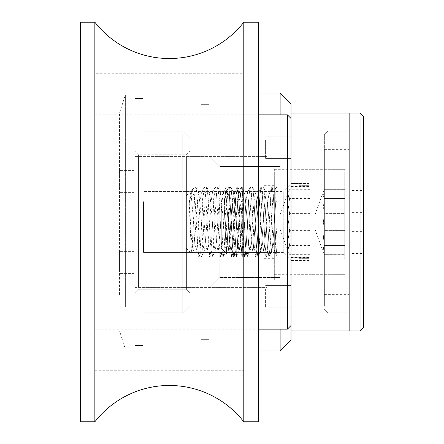 <?xml version="1.0" encoding="UTF-8"?>
<svg xmlns="http://www.w3.org/2000/svg" width="444" height="444" viewBox="0 0 444 444"><rect width="100%" height="100%" fill="white"/><g stroke="black" fill="none" stroke-linecap="round" stroke-linejoin="round"><path stroke-width="0.33" stroke-dasharray="2.22 1.67" d="M152.98 191.575L152.98 252.425L152.98 191.575L283.755 191.575L283.755 252.425L283.755 191.575L291.02 184.304L291.02 259.696L291.02 184.304M152.98 252.425L283.755 252.425L291.02 259.696M291.02 118.465L291.02 325.535L291.02 118.465M94.855 329.165L94.855 114.835L94.855 329.165L258.325 329.165M94.855 114.835L258.325 114.835M80.325 421.8L80.325 22.2M94.855 421.8L94.855 22.2L94.855 421.8M287.39 114.835L287.39 329.165M243.795 111.2L243.795 332.8L243.795 111.2L258.325 111.2L258.325 332.8L258.325 111.2M243.795 332.8L258.325 332.8M243.795 421.8L243.795 22.2L243.795 421.8M258.325 421.8L258.325 22.2M94.855 73.737L94.855 370.263L94.855 73.737L243.795 73.737L243.795 370.263L243.795 73.737M94.855 370.263L243.795 370.263M309.185 222L309.185 304.956L309.185 222M291.02 222L291.02 113.02L291.02 222M360.045 330.98L363.675 327.35L363.675 116.65L363.675 327.35L363.675 116.65L363.675 327.35L363.675 116.65L360.045 113.02L360.045 330.98L360.045 113.02L360.045 330.98L360.045 113.02L360.045 330.98L349.145 330.98L349.145 113.02L349.145 330.98L349.145 113.02L349.145 330.98L349.145 113.02L349.145 330.98L291.02 330.98M309.185 260.173L309.185 183.483L309.185 260.173L291.02 260.173L309.185 260.184M349.145 222L349.145 139.044L349.145 222M186.397 203.341L186.397 248.335L186.397 203.341M189.122 201.41L189.122 203.829L192.147 189.915L195.116 199.872L195.116 186.946L191.886 253.824L190.959 243.889L189.122 201.493L189.122 192.94L189.122 201.41M264.141 247.741L264.141 185.675L264.141 247.741M274.309 247.741L274.309 185.675L274.309 247.741M274.309 259.324L274.309 169.325L274.309 259.324M309.912 259.324L309.912 169.325L309.912 259.324M309.912 245.51L289.571 245.51L289.571 245.848L309.912 245.848L309.912 254.329L309.912 189.671L309.912 245.848M289.571 245.51L288.117 233.855L288.117 225.302L289.571 213.647L309.912 213.647M309.912 213.187L289.571 213.187L289.571 213.647M289.571 213.187L288.117 204.629L288.117 198.357L289.571 189.799L309.912 189.799M309.912 189.671L289.571 189.799M289.571 189.671L288.117 192.774L288.117 195.049L289.571 198.152L309.912 198.152M309.912 198.49L289.571 198.49L289.571 198.152M280.125 216.85L280.125 229.265L280.125 216.85M264.141 242.591L264.141 192.94L264.141 242.591M240.892 187.573L240.892 201.41L237.984 197.164L240.892 187.573L242.341 187.573L242.341 251.06L242.341 223.188L240.165 250.055L239.721 251.06L239.494 250.827L238.345 242.591L236.53 214.535L234.715 193.945L234.271 192.94L232.9 201.41L231.08 229.465L229.265 250.055L228.827 251.06L227.45 242.591L225.635 214.535L223.815 193.945L223.376 192.94L222 201.41L220.185 229.465L218.365 250.055L217.926 251.06L216.55 242.591L214.735 214.535L212.92 193.945L212.476 192.94L211.1 201.41L209.285 229.465L207.47 250.055L207.026 251.06L205.655 242.591L202.02 193.945L201.576 192.94L201.354 193.173L200.205 201.41L198.385 229.465L196.57 250.055L196.131 251.06L194.755 242.591L192.94 214.535L191.12 193.945L190.681 192.94L190.454 193.173L189.122 203.829M242.341 201.41L240.892 201.41L239.072 229.465L237.257 250.055L236.819 251.06L235.442 242.591L233.627 214.535L231.574 193.146L229.992 201.41L228.177 229.465L226.357 250.055L225.918 251.06L224.542 242.591L222.727 214.535L220.674 193.146L219.092 201.41L217.277 229.465L215.462 250.055L215.018 251.06L213.647 242.591L211.827 214.535L209.773 193.146L208.197 201.41L206.377 229.465L204.562 250.055L204.123 251.06L202.747 242.591L200.932 214.535L198.879 193.146L197.297 201.41L195.482 229.465L193.667 250.055L193.223 251.06L191.847 242.591L189.122 201.493M242.341 187.573L242.341 256.61C241.037 253.485 239.816 215.751 238.528 197.264L237.623 188.156L237.179 186.946L235.803 197.164L233.078 246.736L232.173 255.844L231.729 257.054L230.353 246.836L227.633 197.264L226.723 188.156L226.279 186.946L224.908 197.164L222.183 246.736L221.273 255.844L220.835 257.054L219.458 246.836L216.733 197.264L215.823 188.156L215.384 186.946L214.008 197.164L211.283 246.736L210.373 255.844L209.934 257.054L208.558 246.836L205.833 197.264L204.928 188.156L204.296 187.14L203.108 197.164L200.383 246.736L199.478 255.844L199.034 257.054L197.663 246.836L195.116 199.872M237.984 197.164L235.259 246.736L234.349 255.844L233.91 257.054L232.534 246.836L229.809 197.264L228.904 188.156L228.46 186.946L227.084 197.164L224.359 246.736L223.454 255.844L223.01 257.054L221.639 246.836L218.914 197.264L218.004 188.156L217.56 186.946L216.189 197.164L213.464 246.736L212.554 255.844L212.115 257.054L210.739 246.836L208.014 197.264L207.104 188.156L206.665 186.946L205.289 197.164L202.564 246.736L201.659 255.844L201.215 257.054L199.839 246.836L197.114 197.264L196.209 188.156L195.765 186.946L195.116 189.188M242.341 223.188L242.341 256.66L239.494 250.827M309.912 230.813L289.571 230.813L289.571 230.353L309.912 230.353M309.912 254.329L289.571 254.329L309.912 254.201M289.571 198.49L288.117 210.145L288.117 218.698L289.571 230.353M289.571 230.813L288.117 239.372L288.117 245.643L289.571 254.201M289.571 254.329L288.117 251.226L288.117 248.951L289.571 245.848M288.117 218.698L288.117 210.145M288.117 245.643L288.117 239.372M288.117 248.951L288.117 251.226M288.117 225.302L288.117 233.855M288.117 198.357L288.117 204.629M288.117 195.049L288.117 192.774M221.273 203.341L221.273 248.335L221.273 203.341M223.998 201.41L223.998 203.829L227.017 189.915L229.992 199.872L229.992 186.946L226.756 253.824L225.835 243.889L223.998 201.493L223.998 192.94L223.998 203.829L227.017 189.915L229.992 199.872L229.992 186.946L226.884 253.763L225.835 243.889L223.998 201.493L223.998 192.94L223.998 201.41M299.012 247.741L299.012 185.675L299.012 247.741M309.185 247.741L309.185 185.675L309.185 247.741M309.185 259.324L309.185 169.325L309.185 259.324M344.788 259.324L344.788 169.325L344.788 259.324M324.442 245.51L324.442 245.848L344.788 245.848L344.788 254.329L344.788 189.671L344.788 254.329L324.442 254.329L344.788 254.201L344.788 230.813L324.442 230.813L324.442 230.353L344.788 230.353L344.788 198.49L324.442 198.49L324.442 198.152L344.788 198.152L344.788 189.671L324.442 189.671L344.788 189.799L344.788 213.187L324.442 213.187L324.442 213.647L344.788 213.647L344.788 245.51L324.442 245.51L322.988 233.855L322.988 225.302L324.442 213.647L344.788 213.647L344.788 213.187L324.442 213.187L322.988 204.629L322.988 198.357L324.442 189.799L344.788 189.671L324.442 189.671L322.988 192.774L322.988 195.049L324.442 198.152L344.788 198.152L344.788 198.49L324.442 198.49L322.988 210.145L322.988 218.698L324.442 230.353L344.788 230.353L344.788 230.813L324.442 230.813L322.988 239.372L322.988 245.643L324.442 254.201L344.788 254.329L324.442 254.329L323.232 252.07L322.988 248.951L324.442 245.848L344.788 245.848L344.788 245.51L324.442 245.51L322.988 248.951L323.232 252.07L324.442 254.329L322.988 245.643L322.988 239.372L324.442 230.813L322.988 218.698L322.988 210.145L324.442 198.152L322.988 195.049L322.988 192.774L324.442 189.671L322.988 198.357L322.988 204.629L324.442 213.187L322.988 225.302L322.988 233.855L324.442 245.51M314.996 216.85L314.996 229.265L314.996 216.85M299.012 242.591L299.012 192.94L299.012 242.591M277.217 242.591L277.217 223.188L275.036 250.055L274.597 251.06L274.37 250.827L273.221 242.591L271.406 214.535L269.591 193.945L269.147 192.94L267.771 201.41L265.956 229.465L264.141 250.055L263.697 251.06L263.47 250.827L262.321 242.591L260.506 214.535L258.691 193.945L258.247 192.94L256.876 201.41L253.241 250.055L252.803 251.06L252.575 250.827L251.426 242.591L249.611 214.535L247.791 193.945L247.352 192.94L245.976 201.41L244.161 229.465L242.341 250.055L241.902 251.06L241.675 250.827L240.526 242.591L238.711 214.535L236.896 193.945L236.452 192.94L235.076 201.41L233.261 229.465L231.446 250.055L231.002 251.06L229.631 242.591L225.996 193.945L225.552 192.94L225.33 193.173L223.998 203.829L225.552 192.94L223.998 192.94L221.273 195.665L223.998 192.94L225.552 192.94L225.996 193.945L229.631 242.591L231.002 251.06L228.099 251.06L226.723 242.591L223.998 201.493L226.723 242.591L228.099 251.06L231.002 251.06L231.446 250.055L233.261 229.465L235.076 201.41L236.452 192.94L233.544 192.94L232.173 201.41L230.353 229.465L228.305 250.854L230.353 229.465L232.173 201.41L233.544 192.94L236.452 192.94L236.896 193.945L238.711 214.535L240.526 242.591L241.902 251.06L238.994 251.06L237.623 242.591L233.988 193.945L230.813 187.118L229.992 189.188L230.641 186.946L231.08 188.156L231.99 197.264L230.813 187.118L233.988 193.945L237.623 242.591L238.994 251.06L241.902 251.06L242.341 250.055L244.161 229.465L245.976 201.41L247.352 192.94L244.444 192.94L243.068 201.41L241.253 229.465L239.438 250.055L236.091 257.054L234.715 246.836L231.99 197.264L234.715 246.836L236.091 257.054L236.53 255.844L237.44 246.736L236.264 256.882L239.438 250.055L241.253 229.465L243.068 201.41L244.444 192.94L247.352 192.94L247.791 193.945L249.611 214.535L251.426 242.591L252.803 251.06L249.894 251.06L248.518 242.591L246.703 214.535L244.888 193.945L241.536 186.946L240.165 197.164L237.44 246.736L240.165 197.164L241.536 186.946L241.98 188.156L242.89 197.264L241.708 187.118L244.888 193.945L246.703 214.535L248.518 242.591L249.894 251.06L252.803 251.06L253.241 250.055L256.876 201.41L258.247 192.94L255.344 192.94L253.968 201.41L252.153 229.465L250.333 250.055L246.986 257.054L245.615 246.836L242.89 197.264L245.615 246.836L246.986 257.054L247.43 255.844L248.335 246.736L247.158 256.882L250.333 250.055L252.153 229.465L253.968 201.41L255.344 192.94L258.247 192.94L258.691 193.945L260.506 214.535L262.321 242.591L263.697 251.06L260.795 251.06L259.418 242.591L257.603 214.535L255.783 193.945L252.436 186.946L251.06 197.164L248.335 246.736L251.06 197.164L252.436 186.946L252.88 188.156L253.785 197.264L252.608 187.118L255.783 193.945L257.603 214.535L259.418 242.591L260.795 251.06L263.697 251.06L264.141 250.055L265.956 229.465L267.771 201.41L269.147 192.94L266.239 192.94L264.868 201.41L261.233 250.055L257.886 257.054L256.51 246.836L253.785 197.264L256.51 246.836L257.886 257.054L258.325 255.844L259.235 246.736L258.058 256.882L261.233 250.055L264.868 201.41L266.239 192.94L269.147 192.94L269.591 193.945L271.406 214.535L273.221 242.591L274.597 251.06L271.689 251.06L270.313 242.591L268.498 214.535L266.683 193.945L263.336 186.946L261.96 197.164L259.235 246.736L261.96 197.164L263.336 186.946L263.775 188.156L264.685 197.264L263.508 187.118L266.683 193.945L268.498 214.535L270.313 242.591L271.689 251.06L274.597 251.06L275.036 250.055L277.217 223.188L277.217 256.61C275.907 253.485 274.692 215.751 273.404 197.264L272.494 188.156L272.055 186.946L270.679 197.164L267.954 246.736L267.044 255.844L266.605 257.054L265.229 246.836L262.504 197.264L261.599 188.156L260.967 187.14L259.779 197.164L257.054 246.736L256.149 255.844L255.705 257.054L254.329 246.836L251.609 197.264L250.699 188.156L250.072 187.14L248.884 197.164L246.159 246.736L245.249 255.844L244.811 257.054L243.434 246.836L240.709 197.264L239.799 188.156L239.172 187.14L237.984 197.164L235.259 246.736L234.349 255.844L233.91 257.054L232.534 246.836L229.992 199.872L232.534 246.836L233.722 256.86L230.775 250.827L233.722 256.86L236.091 257.054L233.91 257.054L234.349 255.844L235.259 246.736L237.984 197.164L239.172 187.14L236.225 193.173L239.172 187.14L241.536 186.946L239.36 186.946L239.799 188.156L240.709 197.264L243.434 246.836L244.622 256.86L241.675 250.827L244.622 256.86L246.986 257.054L244.811 257.054L245.249 255.844L246.159 246.736L248.884 197.164L250.072 187.14L247.125 193.173L250.072 187.14L252.436 186.946L250.255 186.946L250.699 188.156L251.609 197.264L254.329 246.836L255.516 256.86L252.575 250.827L255.516 256.86L257.886 257.054L255.705 257.054L256.149 255.844L257.054 246.736L259.779 197.164L260.967 187.14L258.025 193.173L260.967 187.14L263.336 186.946L261.155 186.946L261.599 188.156L262.504 197.264L265.229 246.836L266.417 256.86L263.47 250.827L266.417 256.86L268.787 257.054L267.41 246.836L264.685 197.264L267.41 246.836L268.959 256.882L266.605 257.054L267.044 255.844L267.954 246.736L270.679 197.164L271.867 187.14L268.92 193.173L272.055 186.946L277.217 186.946L277.217 256.61C275.907 253.485 274.692 215.751 273.404 197.264L272.494 188.156L272.055 186.946L277.217 186.946L277.217 242.591M275.763 201.41L273.948 229.465L272.133 250.055L268.959 256.882L270.135 246.736L268.959 256.882L272.133 250.055L273.948 229.465L275.763 201.41L272.86 197.164L275.763 187.573L277.217 187.573L277.217 186.946L277.217 201.41L277.217 192.94L277.217 201.41L275.763 201.41L272.86 197.164L270.135 246.736L272.86 197.164L275.763 187.573L275.763 201.41L275.763 187.573L277.217 187.573L277.217 201.41L275.763 201.41M322.988 225.302L322.988 233.855L322.988 225.302M322.988 198.357L322.988 204.629L322.988 198.357M322.988 195.049L322.988 192.774L322.988 195.049M322.988 218.698L322.988 210.145L322.988 218.698M322.988 245.643L322.988 239.372L322.988 245.643M322.988 248.951L322.988 251.226L322.988 248.951M363.675 231.996L363.675 253.43L363.675 231.996M352.053 231.996L352.053 253.43L352.053 231.996M363.675 190.937L363.675 212.371L363.675 190.937M352.053 190.937L352.053 212.371L352.053 190.937M324.37 306.26L324.37 134.815L324.37 306.26M328.005 134.227L328.005 312.82L328.005 134.227M349.145 309.773L349.145 131.18L349.145 309.773M349.145 292.219L349.145 149.345L349.145 292.219M324.37 292.219L324.37 149.345L324.37 292.219M291.02 140.426L291.02 158.608L291.02 140.426M265.595 140.426L265.595 158.608L265.595 140.426M291.02 289.005L291.02 307.187L291.02 289.005M265.595 289.005L265.595 307.187L265.595 289.005M208.924 266.433L208.924 155.544L208.924 266.433M219.819 184.854L219.819 277.561L219.819 184.854M203.108 300.938L203.108 103.935L203.108 300.938M208.924 300.938L208.924 103.935L208.924 300.938M291.02 177.567L291.02 288.456L291.02 177.567M280.125 259.146L280.125 166.439L280.125 259.146M280.125 329.165L280.125 93.04L280.125 350.96L291.02 340.065L291.02 103.935L291.02 340.065L291.02 103.935L280.125 93.04L280.125 350.96L280.125 114.835M203.108 135.781L203.108 350.96L203.108 135.781M208.924 108.602L208.924 339.338L208.924 108.602M200.932 108.602L200.932 339.338L200.932 108.602M200.932 288.705L200.932 152.98L200.932 288.705M208.924 288.705L208.924 152.98L208.924 288.705M190.032 290.459L190.032 151.16L190.032 290.459M186.397 157.048L186.397 289.205L186.397 157.048M134.815 153.541L134.815 292.84L134.815 153.541M138.445 286.952L138.445 154.795L138.445 286.952M190.032 302.747L190.032 138.445L190.032 302.747M182.767 134.227L182.767 312.82L182.767 134.227M142.807 134.227L142.807 312.82L142.807 134.227M142.807 102.631L142.807 345.515L142.807 102.631M134.815 102.631L134.815 345.515L134.815 102.631M119.558 188.767L119.558 170.579L119.558 188.767M134.088 188.767L134.088 170.579L134.088 188.767M119.558 269.808L119.558 251.626L119.558 269.808M134.088 269.808L134.088 251.626L134.088 269.808M119.558 294.866L119.558 113.02L119.558 294.866M125.369 307.009L125.369 94.855L125.369 307.009M274.309 196.797L274.309 259.696L274.309 196.797M267.044 242.346L267.044 191.575L267.044 242.346M143.534 201.654L143.534 252.425L143.534 201.654M274.309 183.139L274.309 280.125L274.309 183.139M267.044 265.717L267.044 156.61L267.044 265.717M134.815 265.717L134.815 156.61L134.815 265.717M134.815 136.991L134.815 349.145L134.815 136.991M309.185 257.276L291.02 257.276L309.185 257.265M309.185 183.816L291.02 183.816L309.185 183.805M309.185 186.724L291.02 186.724M309.185 186.713L291.02 186.713M291.02 186.397L309.185 186.397M349.145 304.956L309.185 304.956M309.185 260.495L291.02 260.495M309.185 260.506L291.02 260.506M309.185 183.494L291.02 183.494L309.185 183.483M349.145 139.044L309.185 139.044M291.02 257.603L309.185 257.603M186.397 248.335L191.886 253.824M186.397 195.665L189.122 192.94L190.681 192.94M264.141 258.325L274.309 258.325M274.309 274.675L309.912 274.675M280.125 214.735L288.361 191.93M264.141 251.06L242.341 251.06M239.721 251.06L236.819 251.06M264.141 192.94L242.341 192.94M228.827 251.06L225.918 251.06M217.926 251.06L215.018 251.06M207.026 251.06L204.123 251.06M196.131 251.06L193.223 251.06M234.271 192.94L231.368 192.94M223.376 192.94L220.468 192.94M212.476 192.94L209.568 192.94M201.576 192.94L198.673 192.94M237.179 186.946L242.341 186.946M192.147 189.915L195.116 186.946L195.765 186.946M204.484 186.946L206.665 186.946M215.384 186.946L217.56 186.946M226.279 186.946L228.46 186.946M199.034 257.054L201.215 257.054M209.934 257.054L212.115 257.054M220.835 257.054L223.01 257.054M231.729 257.054L233.91 257.054M191.741 190.532L190.454 193.173M198.851 256.86L195.904 250.827M204.296 187.14L201.354 193.173M209.746 256.86L206.799 250.827M215.196 187.14L212.249 193.173M220.646 256.86L217.699 250.827M226.096 187.14L223.149 193.173M231.54 256.86L228.599 250.827M236.991 187.14L234.049 193.173M192.013 253.763L193.429 250.854M198.879 193.146L195.937 187.118M204.329 250.854L201.387 256.882M209.773 193.146L206.837 187.118M215.223 250.854L212.288 256.882M220.674 193.146L217.732 187.118M226.124 250.854L223.182 256.882M231.574 193.146L228.632 187.118M237.024 250.854L234.082 256.882M280.125 229.265L288.361 252.07M274.309 169.325L309.912 169.325M264.141 185.675L274.309 185.675M221.273 248.335L226.756 253.824L221.273 248.335M299.012 258.325L309.185 258.325L299.012 258.325M309.185 274.675L344.788 274.675L309.185 274.675M314.996 214.735L323.232 191.93L314.996 214.735M299.012 251.06L277.217 251.06L299.012 251.06M299.012 192.94L277.217 192.94L299.012 192.94M229.992 186.946L230.641 186.946L229.992 186.946L227.017 189.915L229.992 186.946M226.618 190.532L225.33 193.173L226.618 190.532M277.217 256.66L274.37 250.827L277.217 256.66M226.884 253.763L228.305 250.854L226.884 253.763M314.996 229.265L323.232 252.07L314.996 229.265M309.185 169.325L344.788 169.325L309.185 169.325M299.012 185.675L309.185 185.675L299.012 185.675M352.053 253.43L363.675 253.43M352.053 212.371L363.675 212.371M324.37 134.815L328.005 131.18L324.37 134.815L328.005 131.18L349.145 131.18M324.37 294.655L349.145 294.655M349.145 113.02L360.045 113.02L349.145 113.02M324.37 149.345L349.145 149.345M324.37 309.185L328.005 312.82L324.37 309.185L328.005 312.82L349.145 312.82M352.053 190.57L363.675 190.57M352.053 231.629L363.675 231.629M265.595 158.608L291.02 158.608L265.595 158.608M265.595 307.187L291.02 307.187L265.595 307.187M219.819 277.561L208.924 288.456L219.819 277.561L280.125 277.561L291.02 288.456L280.125 277.561L219.819 277.561M208.924 340.065L203.108 340.065L208.924 340.065M280.125 166.439L219.819 166.439L208.924 155.544L219.819 166.439L280.125 166.439L291.02 155.544L280.125 166.439M280.125 93.04L258.325 93.04M280.125 350.96L258.325 350.96M208.924 103.935L203.108 103.935L208.924 103.935M265.595 285.392L291.02 285.392L265.595 285.392M265.595 136.813L291.02 136.813L265.595 136.813M208.924 339.338L200.932 339.338L208.924 339.338M208.924 152.98L200.932 152.98L208.924 152.98M208.924 291.02L200.932 291.02L208.924 291.02M208.924 104.662L200.932 104.662L208.924 104.662M186.397 154.795L190.032 151.16L186.397 154.795L138.445 154.795L134.815 151.16L138.445 154.795L186.397 154.795M190.032 305.555L182.767 312.82L142.807 312.82L182.767 312.82L190.032 305.555M142.807 345.515L134.815 345.515L142.807 345.515M186.397 289.205L138.445 289.205L134.815 292.84L138.445 289.205L186.397 289.205L190.032 292.84L186.397 289.205M142.807 98.485L134.815 98.485L142.807 98.485M182.767 131.18L142.807 131.18L182.767 131.18L190.032 138.445L182.767 131.18M134.088 192.374L119.558 192.374L134.088 192.374M134.088 273.421L119.558 273.421L134.088 273.421M119.558 113.02L125.369 94.855L134.815 94.855L125.369 94.855L119.558 113.02M267.044 252.425L274.309 259.696L267.044 252.425L143.534 252.425L267.044 252.425M267.044 191.575L143.534 191.575L267.044 191.575L274.309 184.304L267.044 191.575M274.309 163.875L267.044 156.61L134.815 156.61L267.044 156.61L274.309 163.875M134.815 349.145L125.369 349.145L119.558 330.98L125.369 349.145L134.815 349.145M134.815 287.39L267.044 287.39L274.309 280.125L267.044 287.39L134.815 287.39M134.088 251.626L119.558 251.626L134.088 251.626M134.088 170.579L119.558 170.579L134.088 170.579"/><path stroke-width="0.67" d="M291.02 118.465L287.39 114.835L287.39 329.165L291.02 325.535M258.325 329.165L287.39 329.165M258.325 114.835L287.39 114.835M80.325 22.2L80.325 421.8L94.855 421.8L94.855 22.2L94.855 421.8A94.494 94.494 0 0 1 243.795 421.8L258.325 421.8L258.325 22.2L243.795 22.2L243.795 421.8L243.795 22.2A94.494 94.494 0 0 1 94.855 22.2L80.325 22.2M280.125 114.835L280.125 93.04L291.02 103.935L291.02 113.02L349.145 113.02L349.145 330.98L349.145 113.02L291.02 113.02L291.02 340.065L280.125 350.96L280.125 329.165M349.145 330.98L360.045 330.98L360.045 113.02L363.675 116.65L363.675 327.35L360.045 330.98L291.02 330.98M363.675 116.65L360.045 113.02L349.145 113.02M363.675 327.35L360.045 330.98M258.325 93.04L280.125 93.04M258.325 350.96L280.125 350.96"/></g></svg>
